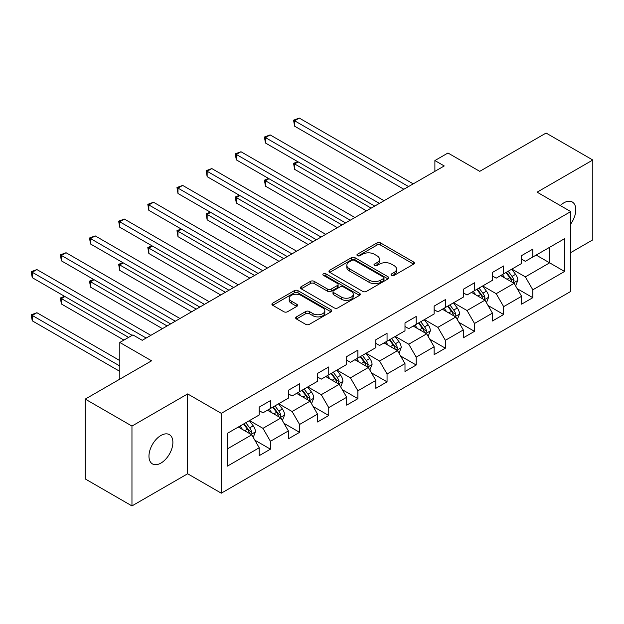 <?xml version="1.0" encoding="UTF-8"?>
<svg xmlns="http://www.w3.org/2000/svg" width="624" height="624" viewBox="0 0 624 624"><rect width="100%" height="100%" fill="white"/><g stroke="black" fill="none" stroke-linecap="round" stroke-linejoin="round"><path stroke-width="0.94" d="M391.583 275.387A1.817 1.045 0 0 0 394.157 275.387L413.642 264.131A2.597 1.498 0 0 0 414.406 263.071A2.597 1.498 0 0 0 413.642 262.018L380.624 242.954A2.597 1.498 0 0 0 376.958 242.954L357.466 254.202A1.817 1.045 0 0 0 356.936 254.943A1.817 1.045 0 0 0 357.466 255.684A1.817 1.045 0 0 0 360.04 255.684L362.56 254.233A8.299 4.789 0 0 1 374.299 254.233L377.052 255.817A8.299 4.789 0 0 1 379.478 259.21A8.299 4.789 0 0 1 377.052 262.595L374.525 264.053A1.817 1.045 0 0 0 373.994 264.794A1.817 1.045 0 0 0 374.525 265.535A1.817 1.045 0 0 0 377.099 265.535L379.618 264.077A8.299 4.789 0 0 1 391.357 264.077L394.111 265.668A8.299 4.789 0 0 1 396.544 269.061A8.299 4.789 0 0 1 394.111 272.446L391.583 273.905A1.817 1.045 0 0 0 391.053 274.646A1.817 1.045 0 0 0 391.583 275.387L391.583 273.905M160.93 463.086A16.91 9.766 120 0 0 171.982 448.18A16.91 9.766 120 0 0 169.385 434.632A16.91 9.766 120 0 0 160.93 435.466A16.91 9.766 120 0 0 149.877 450.372A16.91 9.766 120 0 0 152.474 463.921A16.91 9.766 120 0 0 160.93 463.086M570.749 223.938A16.91 9.766 120 0 0 572.294 202.012A16.91 9.766 120 0 0 563.831 202.855A16.91 9.766 120 0 0 560.266 205.538M296.431 316.875A2.597 1.498 0 0 0 295.675 317.928A2.597 1.498 0 0 0 296.431 318.989L305.698 324.34A2.597 1.498 0 0 0 309.364 324.34L331.009 311.844A2.597 1.498 0 0 0 331.765 310.783A2.597 1.498 0 0 0 331.009 309.722L297.991 290.659A2.597 1.498 0 0 0 294.325 290.659L272.68 303.155A2.597 1.498 0 0 0 271.916 304.216A2.597 1.498 0 0 0 272.68 305.276L283.865 311.735A2.597 1.498 0 0 0 287.539 311.735L296.798 306.392A2.597 1.498 0 0 0 297.562 305.331A2.597 1.498 0 0 0 296.798 304.27L291.252 301.064A6.942 4.009 0 0 1 289.216 298.233A6.942 4.009 0 0 1 293.498 294.536A6.942 4.009 0 0 1 301.064 295.402L322.803 307.952A6.942 4.009 0 0 1 324.831 310.783A6.942 4.009 0 0 1 320.549 314.488A6.942 4.009 0 0 1 312.983 313.615L309.364 311.524A2.597 1.498 0 0 0 305.698 311.524L296.431 316.875L296.431 318.989M570.749 252.587L592.8 239.858L592.8 160.017L546.078 133.045L479.739 171.343L447.97 153.005L434.889 160.555L444.233 165.953L142.241 340.306L132.896 334.909L119.816 342.459L119.816 379.142M131.96 426.075L131.96 505.924L187.652 473.772L187.652 393.923L131.96 426.075L85.246 399.103L151.585 360.805L119.816 342.459M187.652 393.923L221.294 413.345L570.749 211.591L570.749 291.431L221.294 493.186L221.294 413.345M592.8 160.017L537.108 192.169L570.749 211.591M362.739 291.4A2.597 1.498 0 0 0 366.413 291.4L388.058 278.905A2.597 1.498 0 0 0 388.814 277.844A2.597 1.498 0 0 0 388.058 276.791L355.04 257.728A2.597 1.498 0 0 0 351.367 257.728L329.722 270.223A2.597 1.498 0 0 0 328.965 271.284A2.597 1.498 0 0 0 329.722 272.337L362.739 291.4M324.121 275.777A1.817 1.045 0 0 1 325.962 276.034L325.962 273.874L359.533 293.257A2.597 1.498 0 0 1 360.29 294.317A2.597 1.498 0 0 1 359.533 295.378L337.888 307.874A2.597 1.498 0 0 1 334.222 307.874L301.205 288.811L301.205 286.689A2.597 1.498 0 0 0 300.44 287.75A2.597 1.498 0 0 0 301.205 288.811M301.205 286.689L310.463 281.346A2.597 1.498 0 0 1 314.129 281.346L327.522 289.076A2.597 1.498 0 0 0 331.196 289.076L337.334 285.527A2.597 1.498 0 0 0 338.099 284.466A2.597 1.498 0 0 0 337.334 283.405L323.396 275.356A1.817 1.045 0 0 1 322.865 274.615A1.817 1.045 0 0 1 323.989 273.647A1.817 1.045 0 0 1 325.962 273.874M131.96 505.924L85.246 478.943L85.246 399.103M254.834 440.162L270.442 449.171L270.442 441.293L288.382 430.934L288.382 438.812L299.59 432.338L299.59 424.46L317.53 414.102L317.53 421.98L328.747 415.506L328.747 407.628L346.687 397.27L346.687 405.148L357.895 398.674L357.895 390.796L375.835 380.445L375.835 388.315L387.052 381.841L387.052 373.971L404.992 363.613L404.992 371.483L416.2 365.017L416.2 357.139L434.14 346.78L434.14 354.658L445.357 348.184L445.357 340.306L463.297 329.948L463.297 337.826L474.505 331.352L474.505 323.474L492.445 313.115L492.445 320.993L503.662 314.519L503.662 306.641L521.602 296.283L521.602 304.161L532.81 297.687L532.81 289.809L564.58 271.471L564.58 238.672L549.635 247.299L549.635 262.837L564.58 271.471M270.442 449.171L259.225 455.645L259.225 447.767L227.456 466.105L227.456 433.306L259.225 414.968L259.225 407.09L270.442 400.616L270.442 408.494L288.382 398.135L288.382 390.257L299.59 383.783L299.59 391.661L317.53 381.303L317.53 373.425L328.747 366.951L328.747 374.829L346.687 364.471L346.687 356.6L357.895 350.126L357.895 357.997L375.835 347.638L375.835 339.768L387.052 333.294L387.052 341.172L404.992 330.814L404.992 322.936L416.2 316.462L416.2 324.34L434.14 313.981L434.14 306.103L445.357 299.629L445.357 307.507L463.297 297.149L463.297 289.271L474.505 282.797L474.505 290.675L492.445 280.316L492.445 272.438L503.662 265.964L503.662 273.842L521.602 263.484L521.602 255.606L532.81 249.14L532.81 257.01L564.58 238.672M267.446 410.218L280.901 417.986L262.961 428.345L249.506 420.576M259.225 410.654L262.961 412.807L270.442 408.494M262.961 428.345L270.442 441.293M280.901 417.986L288.382 430.934M296.603 393.385L310.058 401.154L292.118 411.512L278.663 403.744M288.382 393.822L292.118 395.975L299.59 391.661M292.118 411.512L299.59 424.46M310.058 401.154L317.53 414.102M325.751 376.561L339.206 384.322L321.266 394.68L307.811 386.911M317.53 376.99L321.266 379.15L328.747 374.829M321.266 394.68L328.747 407.628M339.206 384.322L346.687 397.27M354.908 359.728L368.363 367.497L350.423 377.855L336.968 370.087M346.687 360.157L350.423 362.318L357.895 357.997M350.423 377.855L357.895 390.796M368.363 367.497L375.835 380.445M384.056 342.896L397.511 350.665L379.571 361.023L366.116 353.254M375.835 343.325L379.571 345.485L387.052 341.172M379.571 361.023L387.052 373.971M397.511 350.665L404.992 363.613M413.213 326.063L426.668 333.832L408.728 344.191L395.273 336.422M404.992 326.492L408.728 328.653L416.2 324.34M408.728 344.191L416.2 357.139M426.668 333.832L434.14 346.78M442.361 309.231L455.816 317L437.876 327.358L424.421 319.589M434.14 309.668L437.876 311.821L445.357 307.507M437.876 327.358L445.357 340.306M455.816 317L463.297 329.948M471.518 292.399L484.973 300.167L467.033 310.526L453.578 302.757M463.297 292.835L467.033 294.988L474.505 290.675M467.033 310.526L474.505 323.474M484.973 300.167L492.445 313.115M500.666 275.574L514.121 283.335L496.181 293.693L482.726 285.925M492.445 276.003L496.181 278.156L503.662 273.842M496.181 293.693L503.662 306.641M514.121 283.335L521.602 296.283M536.18 255.068L549.635 262.837L525.338 276.869L511.883 269.1M521.602 259.171L525.338 261.331L532.81 257.01M525.338 276.869L532.81 289.809M187.652 473.772L221.294 493.186M434.889 160.555L434.889 171.343M227.456 448.843L251.753 434.819L238.298 427.05M251.753 434.819L259.225 447.767M517.21 288.678L532.81 297.687M488.054 305.51L503.662 314.519M458.905 322.343L474.505 331.352M429.749 339.175L445.357 348.184M400.6 356.008L416.2 365.017M371.444 372.832L387.052 381.841M342.295 389.665L357.895 398.674M313.139 406.497L328.747 415.506M283.99 423.329L299.59 432.338M392.309 275.644L394.111 274.607A8.299 4.789 0 0 0 396.544 271.214L396.544 269.061M379.478 259.21L379.478 261.37A8.299 4.789 0 0 1 377.052 264.755L375.25 265.793M413.611 264.155L380.624 245.107A2.597 1.498 0 0 0 376.958 245.107L358.192 255.941M388.019 278.928L355.04 259.88A2.597 1.498 0 0 0 351.367 259.88L329.761 272.36M383.471 278.593A1.817 1.045 0 0 0 384.002 277.844A1.817 1.045 0 0 0 383.471 277.103L354.487 260.372A1.817 1.045 0 0 0 351.92 260.372L349.261 261.908A8.299 4.789 0 0 0 346.827 265.301A8.299 4.789 0 0 0 349.261 268.687L369.073 280.121A8.299 4.789 0 0 0 380.812 280.121L383.471 278.593L383.471 280.745A1.817 1.045 0 0 0 384.002 280.004L384.002 277.844M346.827 265.301L346.827 267.454A8.299 4.789 0 0 0 349.261 270.847L349.261 268.687M383.471 280.745L380.812 282.282A8.299 4.789 0 0 1 369.073 282.282L349.261 270.847M301.236 288.826L310.463 283.499L310.463 281.346M338.099 284.466L338.099 286.627A2.597 1.498 0 0 1 337.334 287.68L331.196 291.229A2.597 1.498 0 0 1 327.522 291.229L314.129 283.499A2.597 1.498 0 0 0 310.463 283.499M325.962 276.034L359.494 295.394M341.422 297.094A6.942 4.009 0 0 0 348.98 297.96A6.942 4.009 0 0 0 353.262 294.263A6.942 4.009 0 0 0 351.234 291.431L343.574 287.009A2.597 1.498 0 0 0 339.908 287.009L333.762 290.558A2.597 1.498 0 0 0 332.998 291.619A2.597 1.498 0 0 0 333.762 292.672L341.422 297.094L341.422 299.255A6.942 4.009 0 0 0 348.98 300.121A6.942 4.009 0 0 0 353.262 296.423L353.262 294.263M332.998 291.619L332.998 293.771A2.597 1.498 0 0 0 333.762 294.832L333.762 292.672M341.422 299.255L333.762 294.832M324.831 310.783L324.831 312.944A6.942 4.009 0 0 1 320.549 316.641A6.942 4.009 0 0 1 312.983 315.775L309.364 313.685A2.597 1.498 0 0 0 305.698 313.685L296.47 319.012M289.216 298.233L289.216 300.394A6.942 4.009 0 0 0 291.252 303.225L291.252 301.064M296.767 306.407L291.252 303.225M331.009 309.722L331.009 311.844L297.991 292.82A2.597 1.498 0 0 0 294.325 292.82L272.711 305.3M515.603 285.893L517.826 280.293A7.004 4.04 -120 0 0 515.588 274.334L511.735 269.186M505.011 278.078L502.39 274.576M298.155 161.881L294.598 163.933L294.598 169.33L366.491 210.834M513.045 282.711L514.043 280.597A7.004 4.04 -120 0 0 512.039 276.385L508.186 271.229M506.431 272.243L510.705 277.961A3.565 2.059 60 0 1 511.352 279.045L514.043 280.597M505.939 272.524L509.8 277.68A7.004 4.04 60 0 1 511.805 281.892M294.598 169.33L293.576 163.34L371.163 208.135M293.576 163.34L297.742 161.647M408.541 186.56L294.598 120.775L299.27 118.076L413.213 183.862M403.868 189.259L294.598 126.173L294.598 120.775L293.576 120.182L299.27 118.076M294.598 126.173L293.576 120.182M486.447 302.726L488.67 297.125A7.004 4.04 -120 0 0 486.439 291.166L482.578 286.01M475.855 294.91L473.234 291.408M268.999 178.714L265.45 180.765L265.45 186.163L337.342 227.666M483.889 299.543L484.895 297.422A7.004 4.04 -120 0 0 482.882 293.21L479.029 288.062M477.274 289.076L481.556 294.785A3.565 2.059 60 0 1 482.204 295.87L484.895 297.422M476.783 289.357L480.644 294.505A7.004 4.04 60 0 1 482.648 298.717M265.45 186.163L264.42 180.172L342.014 224.968M264.42 180.172L268.593 178.48M457.298 319.558L459.521 313.958A7.004 4.04 -120 0 0 457.283 307.991L453.43 302.843M446.706 311.735L444.085 308.24M239.85 195.546L236.293 197.597L236.293 202.995L308.186 244.499M454.732 316.376L455.738 314.254A7.004 4.04 -120 0 0 453.734 310.042L449.873 304.894M448.126 305.908L452.4 311.618A3.565 2.059 60 0 1 453.047 312.702L455.738 314.254M447.634 306.189L451.487 311.337A7.004 4.04 60 0 1 453.492 315.549M236.293 202.995L235.271 197.005L312.858 241.8M235.271 197.005L239.437 195.312M379.384 203.393L265.45 137.608L270.122 134.909L384.056 200.694M374.712 206.084L265.45 143.005L265.45 137.608L264.42 137.015L270.122 134.909M265.45 143.005L264.42 137.015M350.236 220.217L236.293 154.44L240.965 151.741L354.908 217.526M345.563 222.916L236.293 159.838L236.293 154.44L235.271 153.847L240.965 151.741M236.293 159.838L235.271 153.847M428.142 336.391L430.365 330.79A7.004 4.04 -120 0 0 428.134 324.823L424.273 319.675M417.55 328.567L414.929 325.073M210.694 212.378L207.145 214.43L207.145 219.82L279.037 261.331M425.584 333.208L426.582 331.087A7.004 4.04 -120 0 0 424.577 326.875L420.724 321.727M418.969 322.741L423.251 328.45A3.565 2.059 60 0 1 423.899 329.534L426.582 331.087M418.478 323.021L422.339 328.169A7.004 4.04 60 0 1 424.343 332.381M207.145 219.82L206.115 213.837L283.709 258.632M206.115 213.837L210.28 212.144M398.993 353.223L401.216 347.623A7.004 4.04 -120 0 0 398.978 341.656L395.125 336.508M388.401 345.4L385.78 341.905M181.545 229.211L177.988 231.262L177.988 236.652L249.881 278.156M396.427 350.041L397.433 347.919A7.004 4.04 -120 0 0 395.429 343.707L391.568 338.559M389.813 339.573L394.095 345.283A3.565 2.059 60 0 1 394.742 346.367L397.433 347.919M389.329 339.854L393.182 345.002A7.004 4.04 60 0 1 395.187 349.214M177.988 236.652L176.966 230.669L254.553 275.465M176.966 230.669L181.132 228.969M369.837 370.048L372.06 364.455A7.004 4.04 -120 0 0 369.829 358.488L365.968 353.34M359.245 362.232L356.624 358.73M152.389 246.043L148.84 248.087L148.84 253.484L220.732 294.988M367.279 366.865L368.277 364.751A7.004 4.04 -120 0 0 366.272 360.539L362.419 355.391M360.664 356.405L364.946 362.115A3.565 2.059 60 0 1 365.594 363.199L368.277 364.751M360.173 356.686L364.034 361.834A7.004 4.04 60 0 1 366.038 366.046M148.84 253.484L147.81 247.494L225.404 292.289M147.81 247.494L151.975 245.801M321.079 237.05L207.145 171.272L211.817 168.574L325.751 234.359M316.407 239.749L207.145 176.662L207.145 171.272L206.115 170.68L211.817 168.574M207.145 176.662L206.115 170.68M291.931 253.882L177.988 188.105L182.66 185.406L296.603 251.183M287.258 256.581L177.988 193.495L177.988 188.105L176.966 187.512L182.66 185.406M177.988 193.495L176.966 187.512M262.774 270.715L148.84 204.929L153.512 202.238L267.446 268.016M258.102 273.413L148.84 210.327L148.84 204.929L147.81 204.337L153.512 202.238M148.84 210.327L147.81 204.337M233.626 287.547L119.683 221.762L124.355 219.063L238.298 284.848M228.953 290.246L119.683 227.159L119.683 221.762L118.661 221.169L124.355 219.063M119.683 227.159L118.661 221.169M204.469 304.379L90.535 238.594L95.207 235.895L209.141 301.681M199.797 307.07L90.535 243.992L90.535 238.594L89.505 238.001L95.207 235.895M90.535 243.992L89.505 238.001M175.321 321.212L61.378 255.427L66.05 252.728L179.993 318.513M170.648 323.903L61.378 260.824L61.378 255.427L60.356 254.834L66.05 252.728M61.378 260.824L60.356 254.834M340.688 386.88L342.911 381.28A7.004 4.04 -120 0 0 340.673 375.32L336.82 370.172M330.096 379.064L327.475 375.562M123.24 262.868L119.683 264.919L119.683 270.317L191.576 311.821M338.122 383.698L339.128 381.584A7.004 4.04 -120 0 0 337.124 377.372L333.263 372.216M331.508 373.23L335.79 378.947A3.565 2.059 60 0 1 336.437 380.032L339.128 381.584M331.024 373.511L334.877 378.667A7.004 4.04 60 0 1 336.882 382.879M119.683 270.317L118.661 264.326L196.248 309.122M118.661 264.326L122.827 262.634M311.532 403.712L313.755 398.112A7.004 4.04 -120 0 0 311.524 392.153L307.663 387.005M300.94 395.897L298.319 392.395M94.084 279.7L90.535 281.752L90.535 287.149L162.427 328.653M308.974 400.53L309.972 398.408A7.004 4.04 -120 0 0 307.967 394.196L304.114 389.048M302.359 390.062L306.641 395.78A3.565 2.059 60 0 1 307.289 396.856L309.972 398.408M301.868 390.343L305.729 395.491A7.004 4.04 60 0 1 307.733 399.703M90.535 287.149L89.505 281.159L167.099 325.954M89.505 281.159L93.67 279.466M282.383 420.545L284.606 414.944A7.004 4.04 -120 0 0 282.368 408.977L278.515 403.829M271.791 412.721L269.17 409.227M64.935 296.533L61.378 298.584L61.378 303.982L123.926 340.088M279.817 417.362L280.823 415.241A7.004 4.04 -120 0 0 278.819 411.029L274.958 405.881M273.203 406.895L277.485 412.604A3.565 2.059 60 0 1 278.132 413.689L280.823 415.241M272.719 407.176L276.572 412.324A7.004 4.04 60 0 1 278.577 416.536M61.378 303.982L60.356 297.991L128.599 337.389M60.356 297.991L64.522 296.299M253.227 437.377L255.45 431.777A7.004 4.04 -120 0 0 253.219 425.81L249.358 420.662M242.635 429.554L240.014 426.059M119.816 360.586L36.902 312.718L32.23 315.416L32.23 320.806L119.816 371.381M250.669 434.195L251.667 432.073A7.004 4.04 -120 0 0 249.662 427.861L245.809 422.713M244.054 423.727L248.329 429.437A3.565 2.059 60 0 1 248.984 430.521L251.667 432.073M243.563 424.008L247.424 429.156A7.004 4.04 60 0 1 249.428 433.368M32.23 320.806L31.2 314.824L119.816 365.984M31.2 314.824L36.902 312.718M146.164 338.036L32.23 272.259L36.902 269.56L150.836 335.345M132.148 335.345L32.23 277.649L32.23 272.259L31.2 271.666L36.902 269.56M32.23 277.649L31.2 271.666M394.111 274.607L394.111 272.446M374.525 265.535L374.525 264.053M377.052 264.755L377.052 262.595M357.466 255.684L357.466 254.202M376.958 245.107L376.958 242.954M380.624 245.107L380.624 242.954M413.642 264.131L413.642 262.018M329.722 272.337L329.722 270.223M351.367 259.88L351.367 257.728M355.04 259.88L355.04 257.728M388.058 278.905L388.058 276.791M369.073 282.282L369.073 280.121M380.812 282.282L380.812 280.121M314.129 283.499L314.129 281.346M327.522 291.229L327.522 289.076M331.196 291.229L331.196 289.076M337.334 287.68L337.334 285.527M359.533 295.378L359.533 293.257M305.698 313.685L305.698 311.524M309.364 313.685L309.364 311.524M312.983 315.775L312.983 313.615M296.798 306.392L296.798 304.27M272.68 305.276L272.68 303.155M294.325 292.82L294.325 290.659M297.991 292.82L297.991 290.659M513.435 282.937L517.78 280.433M512.039 276.385L515.588 274.334M507.055 279.256L509.8 277.68M484.279 299.77L488.623 297.266M482.882 293.21L486.439 291.166M477.906 296.088L480.644 294.505M455.13 316.602L459.475 314.09M453.734 310.042L457.283 307.991M448.75 312.92L451.487 311.337M425.974 333.434L430.318 330.923M424.577 326.875L428.134 324.823M419.601 329.753L422.339 328.169M396.825 350.267L401.17 347.755M395.429 343.707L398.978 341.656M390.445 346.585L393.182 345.002M367.669 367.091L372.013 364.588M366.272 360.539L369.829 358.488M361.296 363.41L364.034 361.834M338.52 383.924L342.865 381.42M337.124 377.372L340.673 375.32M332.14 380.242L334.877 378.667M309.364 400.756L313.708 398.252M307.967 394.196L311.524 392.153M302.991 397.075L305.729 395.491M280.215 417.589L284.56 415.077M278.819 411.029L282.368 408.977M273.835 413.907L276.572 412.324M251.059 434.421L255.403 431.909M249.662 427.861L253.219 425.81M244.686 430.739L247.424 429.156"/></g></svg>
